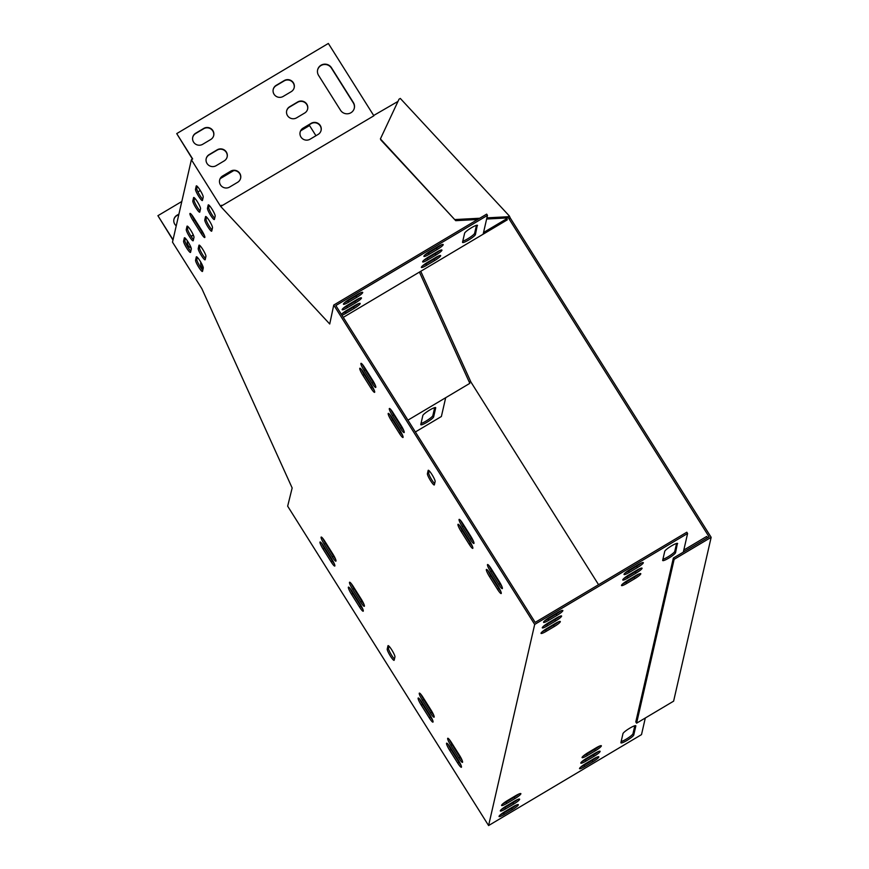 <?xml version="1.0" encoding="UTF-8"?>
<svg xmlns="http://www.w3.org/2000/svg" width="869" height="869" viewBox="0 0 869 869"><rect width="100%" height="100%" fill="white"/><g stroke="black" fill="none" stroke-linecap="round" stroke-linejoin="round"><path stroke-width="1.3" d="M380.405 138.899L455.714 220.672L380.915 140.028L380.405 138.899L399.023 99.196L400.305 98.436L509.343 215.979L510.233 217.956L508.952 218.716L709.071 536.825L673.345 558.072L635.793 721.911L636.597 723.182L673.616 701.164L711.157 537.324L674.138 559.343L673.345 558.072M510.233 217.956L711.157 537.324M598.567 584.696L470.933 382.056L420.759 271.302M509.343 215.979L508.05 216.739L508.952 218.716M455.714 220.672L477.613 219.509M486.629 219.031L508.561 217.869M455.204 219.542L479.742 218.238M486.901 217.858L508.05 216.739M674.138 559.343L636.597 723.182M469.075 381.687L470.933 382.056M300.087 132.349A6.637 6.474 -167.1 0 1 303.031 128.449L311.08 123.67A6.637 6.474 -167.1 0 1 321.063 130.524M219.607 180.209A6.637 6.474 -167.1 0 1 222.551 176.309L230.589 171.519A6.637 6.474 -167.1 0 1 240.583 178.384M317.598 70.02A7.582 7.397 -167.1 0 1 331.382 68.054L353.314 102.9A7.582 7.397 -167.1 0 1 354.291 108.267M192.701 137.432A6.637 6.474 -167.1 0 1 195.634 133.533L203.683 128.753A6.637 6.474 -167.1 0 1 213.676 135.607M273.181 89.572A6.637 6.474 -167.1 0 1 276.114 85.673L284.163 80.893A6.637 6.474 -167.1 0 1 294.156 87.758M206.149 158.821A6.637 6.474 -167.1 0 1 209.092 154.921L217.141 150.131A6.637 6.474 -167.1 0 1 227.135 156.996M286.629 110.96A6.637 6.474 -167.1 0 1 289.573 107.061L297.622 102.281A6.637 6.474 -167.1 0 1 307.615 109.136M192.462 159.081L176.722 133.609L328.352 43.45L373.866 115.794L220.693 206.453L191.386 159.722L192.668 158.962L176.722 133.609M200.793 262.286A6.637 6.474 12.9 0 1 200.815 262.21A6.637 6.474 12.9 0 0 203.14 268.608M205.834 256.855L204.639 257.572M194.124 219.433A6.637 6.474 12.9 0 0 194.439 218.847M178.927 214.089L176.896 215.295A6.637 6.474 12.9 0 0 176.233 225.831M202.053 230.958A6.637 6.474 12.9 0 0 201.38 230.969M187.346 240.909A6.637 6.474 12.9 0 1 187.356 240.832A6.637 6.474 12.9 0 0 191.202 248.132M193.287 234.934L191.039 236.27M300.728 130.774L309.538 125.538L315.947 135.727M173.04 239.746L157.908 215.697L181.817 201.489M197.926 191.908L200.283 190.496M220.248 178.623L233.761 170.596M594.798 753.39A6.637 1.054 -32.2 0 1 600.088 751.283A6.637 1.054 -32.2 0 1 594.146 756.247L586.097 761.038A6.637 1.054 -32.2 0 1 580.807 763.145A6.637 1.054 -32.2 0 1 586.749 758.181L594.798 753.39M515.589 795.732A6.637 1.054 -32.2 0 1 520.868 793.625A6.637 1.054 -32.2 0 1 514.926 798.589L506.877 803.38A6.637 1.054 -32.2 0 1 501.587 805.476A6.637 1.054 -32.2 0 1 507.539 800.512L515.589 795.732M634.848 578.635A6.637 1.054 147.8 0 0 640.79 573.67A6.637 1.054 147.8 0 0 635.5 575.778L627.451 580.557A6.637 1.054 147.8 0 0 621.509 585.521A6.637 1.054 147.8 0 0 626.799 583.425L634.848 578.635L634.055 577.374A6.637 1.054 147.8 0 0 638.715 574.094M637.379 567.598A6.637 1.054 147.8 0 0 643.321 562.634A6.637 1.054 147.8 0 0 638.031 564.741L629.982 569.521A6.637 1.054 147.8 0 0 624.04 574.485A6.637 1.054 147.8 0 0 629.33 572.389L637.379 567.598L636.575 566.327A6.637 1.054 147.8 0 0 641.246 563.058M555.628 620.977A6.637 1.054 147.8 0 0 561.58 616.012A6.637 1.054 147.8 0 0 556.29 618.109L548.241 622.899A6.637 1.054 147.8 0 0 542.299 627.863A6.637 1.054 147.8 0 0 547.579 625.756L555.628 620.977L554.835 619.706A6.637 1.054 147.8 0 0 559.495 616.436M677.614 543.668A7.582 1.195 147.8 0 0 677.592 543.462A7.582 1.195 147.8 0 0 671.042 546.166A7.582 1.195 147.8 0 0 664.742 551.326L662.678 560.32A7.582 1.195 147.8 0 0 662.699 560.527A7.582 1.195 147.8 0 0 669.249 557.822A7.582 1.195 147.8 0 0 675.561 552.662L677.418 543.353M556.899 615.458A6.637 1.054 147.8 0 0 562.84 610.494A6.637 1.054 147.8 0 0 557.55 612.591L549.501 617.381A6.637 1.054 147.8 0 0 543.559 622.345A6.637 1.054 147.8 0 0 548.85 620.238L556.899 615.458L556.095 614.187A6.637 1.054 147.8 0 0 560.766 610.918M707.464 537.781L683.338 552.076L687.596 533.501L534.685 624.431L488.595 825.55L641.507 734.62L645.309 718M513.058 806.769A6.637 1.054 -32.2 0 1 518.337 804.661A6.637 1.054 -32.2 0 1 512.395 809.626L504.346 814.416A6.637 1.054 -32.2 0 1 499.067 816.512A6.637 1.054 -32.2 0 1 505.008 811.548L513.058 806.769M633.773 734.978A7.582 1.195 -32.2 0 1 627.472 740.138A7.582 1.195 -32.2 0 1 620.922 742.843A7.582 1.195 -32.2 0 1 620.9 742.637L622.964 733.642A7.582 1.195 -32.2 0 1 629.265 728.483A7.582 1.195 -32.2 0 1 635.815 725.778A7.582 1.195 -32.2 0 1 635.836 725.984L633.773 734.978L632.98 733.708L634.804 725.767M554.368 626.495A6.637 1.054 147.8 0 0 560.309 621.531A6.637 1.054 147.8 0 0 555.019 623.627L546.97 628.417A6.637 1.054 147.8 0 0 541.029 633.382A6.637 1.054 147.8 0 0 546.319 631.274L554.368 626.495L553.575 625.224A6.637 1.054 147.8 0 0 558.235 621.954M636.108 573.116A6.637 1.054 147.8 0 0 642.061 568.152A6.637 1.054 147.8 0 0 636.771 570.26L628.721 575.039A6.637 1.054 147.8 0 0 622.78 580.003A6.637 1.054 147.8 0 0 628.07 577.907L636.108 573.116L635.315 571.845A6.637 1.054 147.8 0 0 639.975 568.576M514.318 801.251A6.637 1.054 -32.2 0 1 519.608 799.143A6.637 1.054 -32.2 0 1 513.666 804.107L505.617 808.898A6.637 1.054 -32.2 0 1 500.327 810.994A6.637 1.054 -32.2 0 1 506.269 806.03L514.318 801.251M593.538 758.909A6.637 1.054 -32.2 0 1 598.817 756.812A6.637 1.054 -32.2 0 1 592.875 761.765L584.826 766.556A6.637 1.054 -32.2 0 1 579.547 768.663A6.637 1.054 -32.2 0 1 585.489 763.699L593.538 758.909M596.069 747.872A6.637 1.054 -32.2 0 1 601.348 745.765A6.637 1.054 -32.2 0 1 595.406 750.729L587.357 755.519A6.637 1.054 -32.2 0 1 582.078 757.616A6.637 1.054 -32.2 0 1 588.02 752.663L596.069 747.872M582.089 761.45A6.637 1.054 147.8 0 0 585.293 759.767L593.342 754.987A6.637 1.054 147.8 0 0 598.002 751.707M502.869 803.792A6.637 1.054 147.8 0 0 506.084 802.109L514.133 797.318A6.637 1.054 147.8 0 0 518.793 794.049M622.791 583.838A6.637 1.054 147.8 0 0 626.006 582.154L634.055 577.374M625.322 572.801A6.637 1.054 147.8 0 0 628.537 571.118L636.575 566.327M543.581 626.169A6.637 1.054 147.8 0 0 546.786 624.496L554.835 619.706M662.917 559.278A7.582 1.195 147.8 0 0 669.977 555.584A7.582 1.195 147.8 0 0 674.757 551.391L676.582 543.451M544.841 620.651A6.637 1.054 147.8 0 0 548.057 618.978L556.095 614.187M687.596 533.501L686.792 532.23L535.174 622.4L335.836 305.551L487.466 215.393L486.673 214.122L333.75 305.052L329.731 323.996L220.693 206.453M707.485 537.715L706.682 536.445L683.805 550.055M500.348 814.829A6.637 1.054 147.8 0 0 503.553 813.145L511.602 808.366A6.637 1.054 147.8 0 0 516.262 805.085M621.139 741.594A7.582 1.195 147.8 0 0 628.2 737.9A7.582 1.195 147.8 0 0 632.98 733.708M542.31 631.687A6.637 1.054 147.8 0 0 545.526 630.014L553.575 625.224M624.061 578.319A6.637 1.054 147.8 0 0 627.266 576.636L635.315 571.845M501.609 809.311A6.637 1.054 147.8 0 0 504.813 807.627L512.862 802.837A6.637 1.054 147.8 0 0 517.522 799.567M580.829 766.969A6.637 1.054 147.8 0 0 584.033 765.285L592.082 760.505A6.637 1.054 147.8 0 0 596.742 757.236M583.36 755.932A6.637 1.054 147.8 0 0 586.564 754.249L594.613 749.469A6.637 1.054 147.8 0 0 599.273 746.189M420.77 424.528A7.582 1.195 147.8 0 0 420.792 424.735A7.582 1.195 147.8 0 0 427.342 422.03A7.582 1.195 147.8 0 0 433.642 416.87L435.706 407.876A7.582 1.195 147.8 0 0 435.684 407.67A7.582 1.195 147.8 0 0 429.134 410.374A7.582 1.195 147.8 0 0 422.834 415.534L420.77 424.528M407.941 420.151L445.688 397.709L441.376 416.512L415.371 431.969M421.009 423.485A7.582 1.195 147.8 0 0 428.069 419.781A7.582 1.195 147.8 0 0 432.849 415.599L434.674 407.659M191.386 159.722L172.496 242.136L201.858 288.671L292.158 487.965L287.661 506.171L488.595 825.55M435.988 255.008A6.637 1.054 147.8 0 0 441.93 250.044A6.637 1.054 147.8 0 0 436.64 252.151L428.591 256.931A6.637 1.054 147.8 0 0 422.649 261.895A6.637 1.054 147.8 0 0 427.939 259.798L435.988 255.008L435.184 253.737A6.637 1.054 147.8 0 0 439.844 250.468M341.93 315.241A6.637 1.054 147.8 0 0 346.188 313.166L354.237 308.386A6.637 1.054 147.8 0 0 360.179 303.422A6.637 1.054 147.8 0 0 354.889 305.519L346.85 310.309A6.637 1.054 147.8 0 0 341.376 314.35M477.483 225.56A7.582 1.195 147.8 0 0 477.472 225.353A7.582 1.195 147.8 0 0 470.922 228.058A7.582 1.195 147.8 0 0 464.611 233.218L462.547 242.212A7.582 1.195 147.8 0 0 462.569 242.418A7.582 1.195 147.8 0 0 469.119 239.714A7.582 1.195 147.8 0 0 475.43 234.554L477.287 225.245M343.277 317.37L483.153 234.195L487.466 215.393M356.768 297.35A6.637 1.054 147.8 0 0 362.71 292.386A6.637 1.054 147.8 0 0 357.42 294.482L349.371 299.273A6.637 1.054 147.8 0 0 343.429 304.237A6.637 1.054 147.8 0 0 348.719 302.13L356.768 297.35L355.975 296.079A6.637 1.054 147.8 0 0 360.635 292.81M355.497 302.868A6.637 1.054 147.8 0 0 361.45 297.904A6.637 1.054 147.8 0 0 356.16 300.001L348.111 304.791A6.637 1.054 147.8 0 0 342.169 309.755A6.637 1.054 147.8 0 0 347.459 307.648L355.497 302.868L354.704 301.597A6.637 1.054 147.8 0 0 359.364 298.328M437.248 249.49A6.637 1.054 147.8 0 0 443.19 244.526A6.637 1.054 147.8 0 0 437.9 246.622L429.851 251.413A6.637 1.054 147.8 0 0 423.909 256.377A6.637 1.054 147.8 0 0 429.199 254.269L437.248 249.49L436.455 248.219A6.637 1.054 147.8 0 0 441.115 244.949M434.717 260.526A6.637 1.054 147.8 0 0 440.659 255.562A6.637 1.054 147.8 0 0 435.369 257.669L427.331 262.449A6.637 1.054 147.8 0 0 421.378 267.413A6.637 1.054 147.8 0 0 426.668 265.317L434.717 260.526L433.924 259.255A6.637 1.054 147.8 0 0 438.584 255.986M423.931 260.2A6.637 1.054 147.8 0 0 427.135 258.527L435.184 253.737M342.18 313.579A6.637 1.054 147.8 0 0 345.395 311.906L353.444 307.115A6.637 1.054 147.8 0 0 358.104 303.846M462.786 241.169A7.582 1.195 147.8 0 0 469.847 237.465A7.582 1.195 147.8 0 0 474.626 233.283L476.451 225.343M344.711 302.542A6.637 1.054 147.8 0 0 347.926 300.87L355.975 296.079M343.451 308.06A6.637 1.054 147.8 0 0 346.655 306.388L354.704 301.597M425.191 254.682A6.637 1.054 147.8 0 0 428.406 253.009L436.455 248.219M422.66 265.718A6.637 1.054 147.8 0 0 425.875 264.046L433.924 259.255M289.649 106.735L297.698 101.955A6.637 6.474 -167.1 0 1 307.648 108.973A6.637 6.474 -167.1 0 1 304.671 113.035L296.622 117.826A6.637 6.474 -167.1 0 1 286.672 110.797A6.637 6.474 -167.1 0 1 289.649 106.735L289.573 107.061M209.168 154.595L217.217 149.805A6.637 6.474 -167.1 0 1 227.167 156.833A6.637 6.474 -167.1 0 1 224.191 160.895L216.142 165.686A6.637 6.474 -167.1 0 1 206.192 158.658A6.637 6.474 -167.1 0 1 209.168 154.595L209.092 154.921M276.19 85.347L284.239 80.567A6.637 6.474 -167.1 0 1 294.2 87.595A6.637 6.474 -167.1 0 1 291.213 91.658L283.164 96.437A6.637 6.474 -167.1 0 1 273.214 89.409A6.637 6.474 -167.1 0 1 276.19 85.347L276.114 85.673M220.487 205.986L221.769 205.214M195.71 133.207L203.759 128.416A6.637 6.474 -167.1 0 1 213.72 135.445A6.637 6.474 -167.1 0 1 210.732 139.507L202.683 144.297A6.637 6.474 -167.1 0 1 192.733 137.269A6.637 6.474 -167.1 0 1 195.71 133.207L195.634 133.533M340.507 110.233L318.575 75.386A7.582 7.397 -167.1 0 1 323.757 64.241A7.582 7.397 -167.1 0 1 331.458 67.728L353.379 102.575A7.582 7.397 -167.1 0 1 348.208 113.72A7.582 7.397 -167.1 0 1 340.507 110.233M222.616 175.983L230.665 171.193A6.637 6.474 -167.1 0 1 240.626 178.221A6.637 6.474 -167.1 0 1 237.65 182.284L229.601 187.074A6.637 6.474 -167.1 0 1 219.64 180.046A6.637 6.474 -167.1 0 1 222.616 175.983L222.551 176.309M303.107 128.123L311.145 123.333A6.637 6.474 -167.1 0 1 321.106 130.361A6.637 6.474 -167.1 0 1 318.13 134.423L310.081 139.214A6.637 6.474 -167.1 0 1 300.12 132.186A6.637 6.474 -167.1 0 1 303.107 128.123L303.031 128.449M202.26 231.306A6.637 6.474 12.9 0 0 201.575 231.284M193.385 235.162L191.169 236.477M172.974 240.072L157.908 215.697M178.851 214.415L176.831 215.621A6.637 6.474 12.9 0 0 173.887 219.52M205.757 257.191L204.791 257.767M434.641 483.653A6.637 1.021 59.3 0 1 430.676 477.939A6.637 1.021 59.3 0 1 428.689 472.942L429.177 470.813M394.45 659.017A6.637 1.021 59.3 0 1 390.485 653.303A6.637 1.021 59.3 0 1 388.497 648.307L388.986 646.178M204.334 235.336A6.637 1.021 59.3 0 1 202.336 232.49L194.363 219.814A6.637 1.021 59.3 0 1 191.723 214.871M433.664 715.013A6.637 1.021 59.3 0 1 431.654 712.167L423.681 699.491A6.637 1.021 59.3 0 1 421.052 694.548M432.534 719.923A6.637 1.021 59.3 0 1 430.535 717.066L422.562 704.401A6.637 1.021 59.3 0 1 419.923 699.447M363.894 604.118A6.637 1.021 59.3 0 1 361.895 601.272L353.922 588.595A6.637 1.021 59.3 0 1 351.282 583.653M362.764 609.028A6.637 1.021 59.3 0 1 360.765 606.171L352.792 593.505A6.637 1.021 59.3 0 1 350.164 588.552M335.488 558.973A6.637 1.021 59.3 0 1 333.49 556.117L325.517 543.44A6.637 1.021 59.3 0 1 322.877 538.498M462.069 760.169A6.637 1.021 59.3 0 1 460.059 757.312L452.086 744.635A6.637 1.021 59.3 0 1 449.458 739.693M402.586 435.293A6.637 1.021 59.3 0 1 400.576 432.447L392.603 419.77A6.637 1.021 59.3 0 1 389.975 414.817M403.705 430.383A6.637 1.021 59.3 0 1 401.706 427.537L393.733 414.861A6.637 1.021 59.3 0 1 391.093 409.918M472.345 546.188A6.637 1.021 59.3 0 1 470.346 543.342L462.373 530.666A6.637 1.021 59.3 0 1 459.744 525.712M473.475 541.278A6.637 1.021 59.3 0 1 471.476 538.432L463.503 525.756A6.637 1.021 59.3 0 1 460.863 520.813M500.75 591.333A6.637 1.021 59.3 0 1 498.752 588.487L490.779 575.81A6.637 1.021 59.3 0 1 488.15 570.868M374.181 390.138A6.637 1.021 59.3 0 1 372.171 387.292L364.198 374.615A6.637 1.021 59.3 0 1 361.569 369.673M460.939 765.068A6.637 1.021 59.3 0 1 458.941 762.222L450.968 749.545A6.637 1.021 59.3 0 1 448.328 744.603M334.359 563.872A6.637 1.021 59.3 0 1 332.36 561.026L324.387 548.35A6.637 1.021 59.3 0 1 321.758 543.407M375.299 385.239A6.637 1.021 59.3 0 1 373.301 382.382L365.328 369.716A6.637 1.021 59.3 0 1 362.688 364.763M501.88 586.434A6.637 1.021 59.3 0 1 499.881 583.577L491.897 570.911A6.637 1.021 59.3 0 1 489.269 565.958M205.453 258.506A6.637 1.021 59.3 0 1 201.499 252.781A6.637 1.021 59.3 0 1 199.512 247.795L200 245.666M212.014 229.894A6.637 1.021 59.3 0 1 208.049 224.169A6.637 1.021 59.3 0 1 206.062 219.173L206.55 217.054M214.686 218.238A6.637 1.021 59.3 0 1 210.722 212.525A6.637 1.021 59.3 0 1 208.734 207.528L209.223 205.399M202.792 270.15A6.637 1.021 59.3 0 1 198.827 264.437A6.637 1.021 59.3 0 1 196.839 259.44L197.328 257.311M200.055 210.885A6.637 1.021 59.3 0 1 196.09 205.16A6.637 1.021 59.3 0 1 194.102 200.163L194.591 198.034M193.494 239.496A6.637 1.021 59.3 0 1 189.54 233.772A6.637 1.021 59.3 0 1 187.552 228.786L188.03 226.657M190.832 251.141A6.637 1.021 59.3 0 1 186.868 245.427A6.637 1.021 59.3 0 1 184.88 240.431L185.369 238.302M202.727 199.229A6.637 1.021 59.3 0 1 198.762 193.515A6.637 1.021 59.3 0 1 196.774 188.519L197.263 186.39M445.688 397.709L469.825 383.348L419.423 272.095M483.533 232.534L506.79 218.706L506.127 218M397.98 101.412L373.67 115.49M483.153 234.195L507.3 219.835L506.79 218.706M333.75 305.052L534.685 624.431M427.407 473.703L428.156 470.433A6.637 1.021 59.3 0 1 428.254 470.281A6.637 1.021 59.3 0 1 432.251 475.006A6.637 1.021 59.3 0 1 435.13 481.524L434.381 484.793A6.637 1.021 59.3 0 1 434.283 484.956A6.637 1.021 59.3 0 1 430.285 480.231A6.637 1.021 59.3 0 1 427.407 473.703L428.689 472.942M394.939 656.899L394.189 660.168A6.637 1.021 59.3 0 1 394.091 660.321A6.637 1.021 59.3 0 1 390.094 655.595A6.637 1.021 59.3 0 1 387.216 649.078L387.965 645.808A6.637 1.021 59.3 0 1 388.063 645.645A6.637 1.021 59.3 0 1 392.06 650.37A6.637 1.021 59.3 0 1 394.939 656.899M201.043 233.25L193.07 220.585A6.637 1.021 59.3 0 1 190.007 213.448A6.637 1.021 59.3 0 1 193.733 217.717L201.706 230.394A6.637 1.021 59.3 0 1 204.769 237.53A6.637 1.021 59.3 0 1 201.043 233.25L202.336 232.49M423.051 697.394L431.024 710.071A6.637 1.021 59.3 0 1 434.087 717.197A6.637 1.021 59.3 0 1 430.372 712.928L422.399 700.251A6.637 1.021 59.3 0 1 419.336 693.125A6.637 1.021 59.3 0 1 423.051 697.394M421.932 702.304L429.905 714.97A6.637 1.021 59.3 0 1 432.968 722.106A6.637 1.021 59.3 0 1 429.243 717.837L421.269 705.161A6.637 1.021 59.3 0 1 418.206 698.024A6.637 1.021 59.3 0 1 421.932 702.304M353.281 586.499L361.254 599.175A6.637 1.021 59.3 0 1 364.317 606.301A6.637 1.021 59.3 0 1 360.602 602.032L352.629 589.356A6.637 1.021 59.3 0 1 349.566 582.23A6.637 1.021 59.3 0 1 353.281 586.499M352.162 591.409L360.135 604.074A6.637 1.021 59.3 0 1 363.199 611.211A6.637 1.021 59.3 0 1 359.484 606.942L351.51 594.266A6.637 1.021 59.3 0 1 348.447 587.129A6.637 1.021 59.3 0 1 352.162 591.409M332.197 556.888L324.224 544.211A6.637 1.021 59.3 0 1 321.161 537.075A6.637 1.021 59.3 0 1 324.876 541.344L332.849 554.02A6.637 1.021 59.3 0 1 335.912 561.157A6.637 1.021 59.3 0 1 332.197 556.888L333.49 556.117M451.456 742.55L459.429 755.215A6.637 1.021 59.3 0 1 462.493 762.352A6.637 1.021 59.3 0 1 458.778 758.083L450.805 745.406A6.637 1.021 59.3 0 1 447.741 738.27A6.637 1.021 59.3 0 1 451.456 742.55M399.295 433.207L391.322 420.531A6.637 1.021 59.3 0 1 388.258 413.405A6.637 1.021 59.3 0 1 391.973 417.674L399.946 430.351A6.637 1.021 59.3 0 1 403.01 437.476A6.637 1.021 59.3 0 1 399.295 433.207L400.576 432.447M400.413 428.298L392.44 415.632A6.637 1.021 59.3 0 1 389.377 408.495A6.637 1.021 59.3 0 1 393.103 412.764L401.076 425.441A6.637 1.021 59.3 0 1 404.139 432.577A6.637 1.021 59.3 0 1 400.413 428.298L401.706 427.537M469.064 544.103L461.091 531.426A6.637 1.021 59.3 0 1 458.028 524.3A6.637 1.021 59.3 0 1 461.743 528.569L469.716 541.246A6.637 1.021 59.3 0 1 472.779 548.372A6.637 1.021 59.3 0 1 469.064 544.103L470.346 543.342M470.183 539.193L462.21 526.527A6.637 1.021 59.3 0 1 459.147 519.39A6.637 1.021 59.3 0 1 462.862 523.659L470.835 536.336A6.637 1.021 59.3 0 1 473.898 543.473A6.637 1.021 59.3 0 1 470.183 539.193L471.476 538.432M490.149 573.714L498.122 586.39A6.637 1.021 59.3 0 1 501.185 593.527A6.637 1.021 59.3 0 1 497.459 589.258L489.486 576.581A6.637 1.021 59.3 0 1 486.423 569.445A6.637 1.021 59.3 0 1 490.149 573.714M370.889 388.063L362.916 375.386A6.637 1.021 59.3 0 1 359.853 368.25A6.637 1.021 59.3 0 1 363.568 372.519L371.541 385.195A6.637 1.021 59.3 0 1 374.604 392.332A6.637 1.021 59.3 0 1 370.889 388.063L372.171 387.292M450.338 747.449L458.311 760.125A6.637 1.021 59.3 0 1 461.374 767.262A6.637 1.021 59.3 0 1 457.648 762.982L449.675 750.316A6.637 1.021 59.3 0 1 446.612 743.18A6.637 1.021 59.3 0 1 450.338 747.449M331.078 561.787L323.105 549.11A6.637 1.021 59.3 0 1 320.042 541.984A6.637 1.021 59.3 0 1 323.757 546.253L331.73 558.93A6.637 1.021 59.3 0 1 334.793 566.056A6.637 1.021 59.3 0 1 331.078 561.787L332.36 561.026M372.008 383.153L364.035 370.476A6.637 1.021 59.3 0 1 360.972 363.351A6.637 1.021 59.3 0 1 364.698 367.62L372.671 380.296A6.637 1.021 59.3 0 1 375.734 387.422A6.637 1.021 59.3 0 1 372.008 383.153L373.301 382.382M491.267 568.815L499.24 581.491A6.637 1.021 59.3 0 1 502.304 588.617A6.637 1.021 59.3 0 1 498.589 584.348L490.616 571.672A6.637 1.021 59.3 0 1 487.552 564.546A6.637 1.021 59.3 0 1 491.267 568.815M205.942 256.377L205.193 259.646A6.637 1.021 59.3 0 1 205.095 259.809A6.637 1.021 59.3 0 1 201.097 255.084A6.637 1.021 59.3 0 1 198.219 248.556L198.968 245.286A6.637 1.021 59.3 0 1 199.066 245.134A6.637 1.021 59.3 0 1 203.064 249.848A6.637 1.021 59.3 0 1 205.942 256.377M212.503 227.765L211.754 231.035A6.637 1.021 59.3 0 1 211.656 231.187A6.637 1.021 59.3 0 1 207.658 226.472A6.637 1.021 59.3 0 1 204.78 219.944L205.529 216.674A6.637 1.021 59.3 0 1 205.627 216.511A6.637 1.021 59.3 0 1 209.625 221.237A6.637 1.021 59.3 0 1 212.503 227.765M207.452 208.288L208.202 205.019A6.637 1.021 59.3 0 1 208.299 204.867A6.637 1.021 59.3 0 1 212.297 209.592A6.637 1.021 59.3 0 1 215.175 216.109L214.426 219.379A6.637 1.021 59.3 0 1 214.328 219.542A6.637 1.021 59.3 0 1 210.331 214.817A6.637 1.021 59.3 0 1 207.452 208.288L208.734 207.528M203.281 268.032L202.531 271.302A6.637 1.021 59.3 0 1 202.434 271.454A6.637 1.021 59.3 0 1 198.436 266.729A6.637 1.021 59.3 0 1 195.547 260.211L196.296 256.942A6.637 1.021 59.3 0 1 196.394 256.779A6.637 1.021 59.3 0 1 200.391 261.504A6.637 1.021 59.3 0 1 203.281 268.032M200.543 208.756L199.794 212.025A6.637 1.021 59.3 0 1 199.696 212.177A6.637 1.021 59.3 0 1 195.699 207.463A6.637 1.021 59.3 0 1 192.82 200.935L193.57 197.665A6.637 1.021 59.3 0 1 193.668 197.502A6.637 1.021 59.3 0 1 197.665 202.227A6.637 1.021 59.3 0 1 200.543 208.756M193.983 237.367L193.233 240.637A6.637 1.021 59.3 0 1 193.135 240.789A6.637 1.021 59.3 0 1 189.138 236.075A6.637 1.021 59.3 0 1 186.259 229.546L187.009 226.277A6.637 1.021 59.3 0 1 187.107 226.125A6.637 1.021 59.3 0 1 191.104 230.839A6.637 1.021 59.3 0 1 193.983 237.367M191.321 249.012L190.572 252.292A6.637 1.021 59.3 0 1 190.474 252.445A6.637 1.021 59.3 0 1 186.477 247.719A6.637 1.021 59.3 0 1 183.587 241.202L184.337 237.932A6.637 1.021 59.3 0 1 184.434 237.769A6.637 1.021 59.3 0 1 188.432 242.494A6.637 1.021 59.3 0 1 191.321 249.012M195.492 189.279L196.242 186.009A6.637 1.021 59.3 0 1 196.34 185.857A6.637 1.021 59.3 0 1 200.337 190.572A6.637 1.021 59.3 0 1 203.216 197.1L202.466 200.37A6.637 1.021 59.3 0 1 202.368 200.533A6.637 1.021 59.3 0 1 198.371 195.807A6.637 1.021 59.3 0 1 195.492 189.279L196.774 188.519M183.587 241.202L184.88 240.431M186.259 229.546L187.552 228.786M192.82 200.935L194.102 200.163M195.547 260.211L196.839 259.44M204.78 219.944L206.062 219.173M198.219 248.556L199.512 247.795M498.589 584.348L499.881 583.577M490.616 571.672L491.897 570.911M364.035 370.476L365.328 369.716M323.105 549.11L324.387 548.35M457.648 762.982L458.941 762.222M449.675 750.316L450.968 749.545M362.916 375.386L364.198 374.615M497.459 589.258L498.752 588.487M489.486 576.581L490.779 575.81M462.21 526.527L463.503 525.756M461.091 531.426L462.373 530.666M392.44 415.632L393.733 414.861M391.322 420.531L392.603 419.77M458.778 758.083L460.059 757.312M450.805 745.406L452.086 744.635M324.224 544.211L325.517 543.44M359.484 606.942L360.765 606.171M351.51 594.266L352.792 593.505M360.602 602.032L361.895 601.272M352.629 589.356L353.922 588.595M429.243 717.837L430.535 717.066M421.269 705.161L422.562 704.401M430.372 712.928L431.654 712.167M422.399 700.251L423.681 699.491M193.07 220.585L194.363 219.814M387.216 649.078L388.497 648.307M548.85 620.238L548.057 618.978M348.719 302.13L347.926 300.87M511.602 808.366L512.395 809.626M503.553 813.145L504.346 814.416M475.43 234.554L474.626 233.283M675.561 552.662L674.757 551.391M432.849 415.599L433.642 416.87M347.459 307.648L346.655 306.388M547.579 625.756L546.786 624.496M354.237 308.386L353.444 307.115M346.188 313.166L345.395 311.906M546.319 631.274L545.526 630.014M429.199 254.269L428.406 253.009M629.33 572.389L628.537 571.118M427.939 259.798L427.135 258.527M628.07 577.907L627.266 576.636M426.668 265.317L425.875 264.046M626.799 583.425L626.006 582.154M512.862 802.837L513.666 804.107M504.813 807.627L505.617 808.898M514.133 797.318L514.926 798.589M506.084 802.109L506.877 803.38M592.082 760.505L592.875 761.765M584.033 765.285L584.826 766.556M593.342 754.987L594.146 756.247M585.293 759.767L586.097 761.038M594.613 749.469L595.406 750.729M586.564 754.249L587.357 755.519"/></g></svg>
